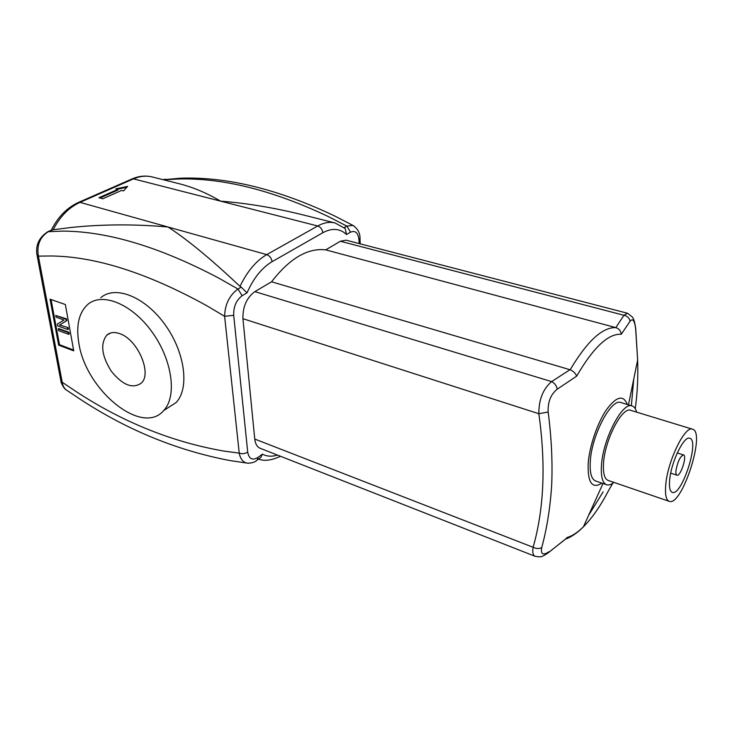 <?xml version="1.0" encoding="UTF-8"?>
<svg xmlns="http://www.w3.org/2000/svg" width="733" height="733" viewBox="0 0 733 733"><rect width="100%" height="100%" fill="white"/><g stroke="black" fill="none" stroke-linecap="round" stroke-linejoin="round"><path stroke-width="1.1" d="M636.638 412.148C635.713 408.684 634.201 406.623 632.093 405.935C622.629 401.29 602.893 439.003 601.454 465.446C600.776 476.606 602.48 483.038 606.576 484.742C608.674 485.429 611.111 484.641 613.888 482.378M606.576 484.742L595.617 480.967C591.439 479.235 589.653 472.803 590.267 461.68C591.54 435.329 611.331 397.882 621.007 402.573L632.093 405.935M692.529 429.217L630.774 410.352C622.344 406.229 604.844 439.69 603.534 463.183C602.92 473.133 604.432 478.869 608.088 480.399L669.174 501.317C681.809 507.062 706.126 431.966 692.529 429.217C685.144 425.36 667.983 460.113 665.811 484.046C664.84 494.179 665.958 499.943 669.174 501.317M669.724 479.3C668.963 486.95 669.806 491.302 672.234 492.347C681.672 496.699 699.942 440.286 689.753 438.279C684.191 435.411 671.382 461.369 669.724 479.3M676.018 470.247C675.725 473.151 676.037 474.801 676.971 475.204C680.49 476.862 687.352 455.66 683.532 454.936C680.297 456.155 677.787 461.259 676.018 470.247M564.511 539.919L546.882 553.827M548.87 551.775C542.951 555.66 540.569 554.258 541.733 547.551C539.231 548.935 536.364 548.843 533.111 547.276C532.259 552.251 532.955 555.275 535.191 556.32C541.238 557.254 541.522 557.282 548.476 552.645M541.733 547.551C546.919 528.539 550.245 507.639 551.692 484.843C552.645 461.808 551.473 437.537 548.165 412.028L538.847 413.714C545.948 464.484 544.042 509.004 533.111 547.276L254.754 439.058L242.925 318.69C242.669 306.724 246.654 297.699 254.864 291.624L271.558 281.793L569.972 369.716L551.61 381.6C542.997 389.021 538.746 399.732 538.847 413.714L242.925 318.69M548.165 412.028C547.725 402.005 550.749 394.4 557.217 389.196C556.549 385.668 554.679 383.139 551.61 381.6L254.864 291.624M557.217 389.196L576.66 376.139C575.487 373.234 573.325 371.109 570.155 369.78L569.972 369.716M608.39 490.899L608.72 490.267C600.648 505.788 592.218 517.965 583.431 526.78C577.631 532.488 572.125 536.089 566.911 537.564M576.66 376.139C593.373 347.451 608.234 333.488 621.254 334.257C620.814 330.895 619 328.677 615.821 327.605C602.425 327.11 587.197 341.166 570.155 369.78M621.254 334.257L630.096 321.219C629.418 318.076 627.366 316.088 623.948 315.272L615.821 327.605M630.096 321.219C632.762 318.003 634.613 320.559 635.639 328.888L635.621 327.66M627.521 313.266L623.948 315.272L340.359 241.249L346.077 240.186L627.53 313.257L632.377 317.004C632.991 318.763 634.164 317.81 635.722 328.705L637.637 360.05C638.214 376.89 637.417 393.09 635.245 408.647M635.639 328.888L637.628 359.637M612.843 483.184L608.72 490.267M271.558 281.793C289.663 258.392 307.723 247.754 325.727 249.871L340.359 241.249M325.727 249.871L615.638 327.55M627.329 404.497C623.362 394.491 616.352 396.315 606.292 409.958C597.157 423.5 589.286 446.901 588.15 463.943C587.646 482.836 592.218 489.223 601.866 483.12M240.03 286.356L226.295 273.702C203.976 253.343 184.56 237.785 168.059 227.01L266.748 254.617C256.119 260.792 247.213 271.375 240.03 286.356L241.203 287.153L237.968 289.022C229.374 295.362 224.921 304.461 224.619 316.308L239.233 453.159C240.323 458.748 242.852 462.065 246.829 463.128C251.346 463.357 254.855 462.312 257.347 459.976M81.73 400.236L81.757 400.255C128.229 430.454 177.551 450.548 229.713 460.526L248.377 463.274M353.801 225.865L334.761 216.015C278.797 189.407 227.734 176.79 181.592 178.156L181.573 178.156M360.013 239.187C360.315 233.488 357.961 228.888 352.958 225.388L346.828 226.103L344.153 227.624M37.062 255.221L60.812 380.61L62.213 382.25L76.516 391.834C122.869 422.153 171.76 441.862 223.189 450.96L239.233 453.159C242.238 454.094 245.069 453.745 247.717 452.124L233.708 315.327C233.415 306.733 236.228 300.191 242.147 295.701L237.968 289.022L218.59 278.009C159.803 247.03 107.971 231.399 63.102 231.106L47.782 231.71C39.069 237.465 35.459 245.134 36.962 254.727L38.382 256.119C36.613 244.969 40.077 236.722 48.781 231.381L53.142 229.777C59.95 216.565 68.902 207.43 79.998 202.363L168.059 227.01C134.845 224.051 102.519 224.206 71.064 227.477L53.142 229.777M180.428 184.047C193.677 187.511 207.072 193.21 220.615 201.154C246.022 203.105 272.951 207.549 301.373 214.476L335.036 222.951C329.603 221.613 323.83 222.621 317.719 225.993L266.748 254.617C269.717 255.79 271.485 258.153 272.062 261.699L322.795 232.737C322.309 229.31 320.614 227.065 317.719 225.993L133.516 178.87C139.976 176.103 146.215 175.462 152.244 176.955L180.428 184.047M102.812 198.762L98.946 197.708L117.775 189.389L115.851 188.876L127.597 186.402L123.575 190.919L121.632 190.406L102.812 198.762M535.2 556.338L260.16 448.284C257.118 446.974 255.313 443.896 254.754 439.058M126.827 187.263L117.335 189.27M117.775 189.389L117.876 190.076L99.981 197.992M68.682 334.34L68.361 332.599L58.255 328.897L58.576 330.629L68.682 334.34L69.241 334.037L68.929 332.296L68.361 332.599M58.255 328.897L58.823 328.595L68.929 332.296M59.547 324.985L66.236 320.917L65.915 319.112L55.754 315.474L56.065 317.151L64.028 320.009L57.357 324.078L57.687 325.864L67.812 329.548L68.371 329.254L68.068 327.587L59.547 324.985L68.068 327.587M55.754 315.474L66.483 318.818L66.804 320.623L60.115 324.692M67.812 329.548L67.509 327.88M66.236 320.917L66.804 320.623M65.915 319.112L66.483 318.818M65.365 304.534L73.731 350.841L58.658 345.161L50.046 299.183L65.365 304.534M51.053 299.54L59.492 344.702L73.575 350.007M58.658 345.161L59.492 344.702M233.708 315.327L224.619 316.308L206.514 305.579C147.782 273.171 96.17 256.642 51.676 255.982L38.382 256.119L62.213 382.25C62.745 385.924 64.257 388.582 66.74 390.24L81.244 399.925M277.413 455.056C271.916 456.806 266.904 456.503 262.387 454.148L260.884 457.337L259.537 458.345M242.147 295.701L247.03 292.834L241.203 287.153M322.795 232.737C332.012 227.798 339.929 228.394 346.544 234.514L345.179 228.513L344.171 227.633M346.544 234.514L350.557 232.159C355.468 230.208 358.281 232.911 358.996 240.259L359.976 238.445M163.367 179.75L180.593 178.183M48.396 231.436L52.144 229.869M100.797 297.68C115.356 284.945 145.161 296.764 165.072 324.701C185.156 352.472 189.655 388.444 176.085 402.564L166.593 408.675M119.479 333.579C137.447 338.958 152.464 373.638 141.24 383.157C132.572 389.095 122.613 385.146 111.37 371.31C101.676 355.981 100.146 343.924 106.78 335.146C110.005 332.324 114.238 331.802 119.479 333.579M78.825 342.98C85.614 390.066 142.092 436.492 163.743 410.507C177.203 396.406 172.438 360.178 152.143 332.104C132.013 303.865 102.116 291.798 87.667 304.525C78.88 312.689 75.93 325.507 78.825 342.98M588.544 515.455L603.085 491.907M631.351 405.716L633.761 378.988M163.606 179.814L177.468 179.026C222.255 177.588 272.594 190.122 328.466 216.638L346.828 226.103L350.557 232.159M51.319 230.116C57.87 217.087 66.795 207.906 78.092 202.592L79.998 202.363L133.516 178.87L131.61 179.127L78.706 202.317M256.385 460.691L257.356 459.976L257.924 457.447C252.372 460.709 248.963 458.931 247.717 452.124M262.387 454.148L257.924 457.447M247.03 292.834C253.536 278.137 261.883 267.756 272.062 261.699M358.996 240.259L359.143 243.585M670.704 473.142L676.971 475.204M677.246 452.939L683.532 454.936M548.495 552.627L566.545 538.205M602.993 483.514L583.431 526.78C577.686 532.607 571.832 536.684 565.867 539.03M628.474 404.845L637.637 360.05M257.356 459.957L260.884 457.337M335.036 222.951L345.179 228.513M360.022 239.187L360.215 243.86M258.557 459.069C264.338 461.359 271.641 460.425 280.473 456.256M163.248 179.722L165.209 179.182M132.224 178.852C138.913 176.002 145.583 175.361 152.244 176.955M66.08 389.773C63.908 388.994 60.546 381.847 60.921 381.197M106.78 335.146L110.71 332.965M176.094 402.564L163.752 410.507"/></g></svg>
